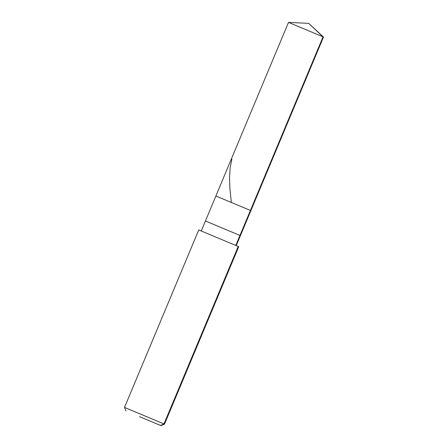<?xml version="1.0" encoding="UTF-8"?>
<svg xmlns="http://www.w3.org/2000/svg" width="448" height="448" viewBox="0 0 448 448"><rect width="100%" height="100%" fill="white"/><g stroke="black" fill="none" stroke-linecap="round" stroke-linejoin="round"><path stroke-width="0.67" d="M215.88 196L288.501 22.4L308.661 23.352L323.495 37.038L236.236 245.633L235.777 245.448L239.96 235.452L240.419 235.631L239.96 235.452L250.415 210.454L250.874 210.638L216.339 196.185L250.415 210.454L323.036 36.854L308.661 23.352L323.495 37.038L288.96 22.585L323.036 36.854L250.415 210.454L215.88 196L201.242 230.994M238.734 246.68L164.5 424.144L163.974 423.937L164.5 424.144L160.955 425.6L139.479 416.651L160.496 425.415L163.974 423.937L238.213 246.467L199.265 230.16L238.734 246.68L198.744 229.947L124.505 407.417L125.961 410.962M216.339 196.185L250.415 210.454L239.96 235.452L205.425 220.993M205.884 221.178L239.96 235.452L235.777 245.448M199.265 230.16L238.213 246.467L163.974 423.937L124.505 407.417M125.031 407.624L163.974 423.937L160.496 425.415M271.762 159.432L269.226 166.774L265.961 173.292M231.885 159.023L230.126 167.989L229.499 177.688L229.93 189L231.297 201.88"/></g></svg>
